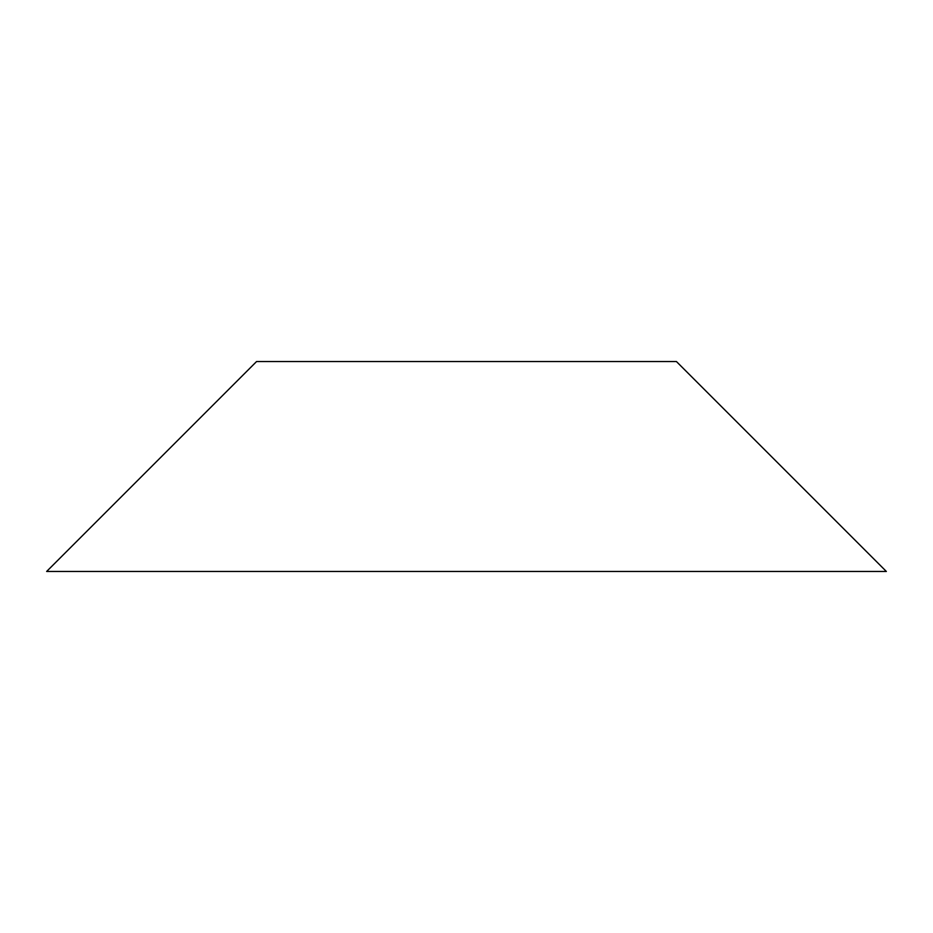 <?xml version="1.0" encoding="UTF-8"?>
<svg xmlns="http://www.w3.org/2000/svg" width="933" height="933" viewBox="0 0 933 933"><rect width="100%" height="100%" fill="white"/><g stroke="black" fill="none" stroke-linecap="round" stroke-linejoin="round"><path stroke-width="1.4" d="M256.575 361.538L46.65 571.462L886.35 571.462L676.425 361.538L256.575 361.538"/></g></svg>
